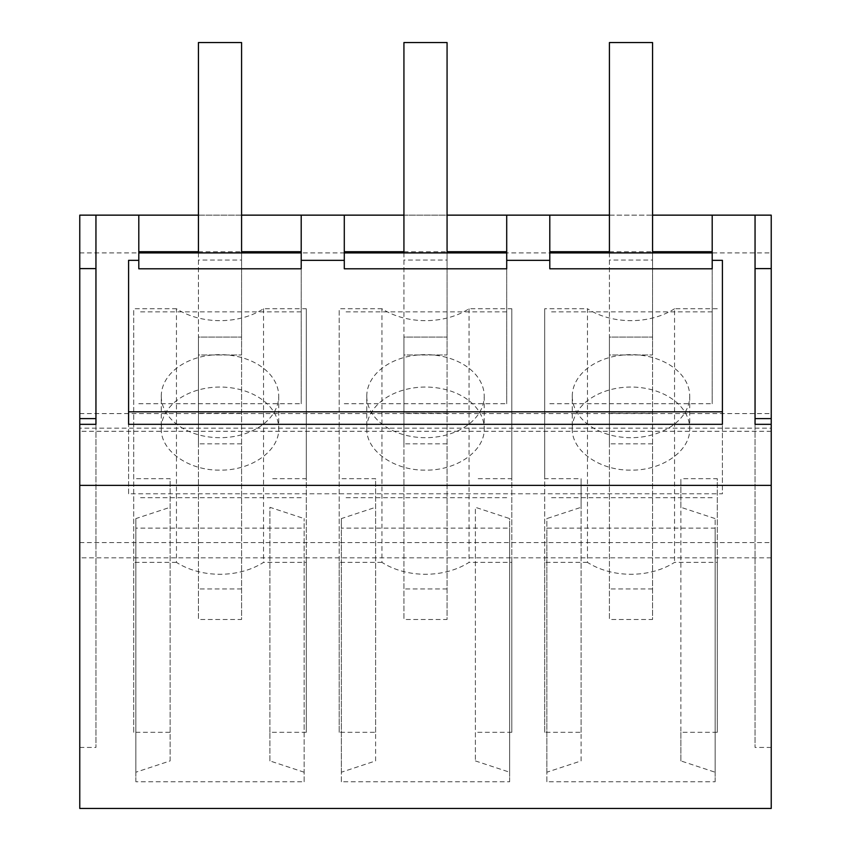 <?xml version="1.0" encoding="UTF-8"?>
<svg xmlns="http://www.w3.org/2000/svg" width="851" height="851" viewBox="0 0 851 851"><rect width="100%" height="100%" fill="white"/><g stroke="black" fill="none" stroke-linecap="round" stroke-linejoin="round"><path stroke-width="0.64" stroke-dasharray="4.25 3.19" d="M79.771 252.907L771.229 252.907L771.229 215.143L79.771 215.143L79.771 808.45M79.771 424.33L79.771 747.423L79.771 424.33M403.927 215.143L447.073 215.143M609.422 215.143L652.568 215.143M198.432 215.143L241.578 215.143M771.229 252.907L771.229 431.297L771.229 428.149L79.771 428.149M771.229 428.149L771.229 808.45M79.771 542.576L771.229 542.576M304.147 781.75L304.147 518.589L304.147 781.75L135.862 781.75L135.862 528.131L304.147 528.131M306.296 562.373L306.296 308.743L263.544 308.743A64.729 45.763 180 0 1 176.455 308.743L176.455 562.373A64.729 45.763 0 0 0 263.544 562.373L306.296 562.373L306.296 732.307L269.895 732.307L269.895 760.922L304.147 772.219M176.455 562.373L133.703 562.373L133.703 308.743L176.455 308.743M135.862 781.75L135.862 772.219L170.115 760.922L170.115 732.307L133.703 732.307L133.703 562.373M475.39 760.922L509.643 772.219L509.643 518.589L475.39 507.302L475.39 760.922L475.39 507.302M511.802 562.373L511.802 308.743L469.039 308.743A64.729 45.763 180 0 1 381.961 308.743L381.961 562.373A64.729 45.763 0 0 0 469.039 562.373L511.802 562.373L511.802 732.307L475.39 732.307M381.961 562.373L339.198 562.373L339.198 308.743L381.961 308.743M509.643 772.219L509.643 781.75L341.357 781.75L341.357 772.219L375.61 760.922L375.61 732.307L339.198 732.307L339.198 562.373M680.885 732.307L680.885 760.922L715.138 772.219L715.138 518.589L715.138 528.131L546.853 528.131L546.853 518.589L581.105 507.302L581.105 478.688L544.704 478.688L544.704 308.743L587.456 308.743L587.456 562.373A64.729 45.763 0 0 0 674.545 562.373L717.297 562.373L717.297 732.307L680.885 732.307L680.885 478.688L680.885 507.302L715.138 518.589M587.456 562.373L544.704 562.373L544.704 308.743M715.138 772.219L715.138 781.75L546.853 781.75L546.853 772.219L581.105 760.922L581.105 732.307L544.704 732.307L544.704 562.373M95.95 424.33L95.95 747.423L95.95 424.33M79.771 747.423L95.95 747.423M95.95 418.596L95.95 215.143M344.293 215.143L344.293 268.788M344.293 403.725L506.707 403.725L506.707 215.143M506.707 268.788L506.707 403.725M549.799 215.143L549.799 268.788M549.799 403.725L712.202 403.725L712.202 215.143M712.202 268.788L712.202 403.725M755.05 424.33L755.05 747.423L755.05 424.33M755.05 418.596L755.05 215.143M771.229 424.33L771.229 747.423L771.229 424.33M138.798 215.143L138.798 268.788M138.798 403.725L301.201 403.725L301.201 215.143M301.201 268.788L301.201 403.725M269.895 760.922L269.895 507.302L304.147 518.589M269.895 732.307L269.895 507.302M306.296 732.307L306.296 478.688L269.895 478.688M306.296 308.743L306.296 478.688M263.544 308.743L263.544 562.373M133.703 732.307L133.703 308.743M170.115 732.307L170.115 478.688L133.703 478.688M170.115 760.922L170.115 478.688M135.862 772.219L135.862 518.589L170.115 507.302M135.862 518.589L135.862 528.131M511.802 732.307L511.802 478.688L475.39 478.688M511.802 308.743L511.802 478.688M469.039 308.743L469.039 562.373M339.198 732.307L339.198 308.743M375.61 732.307L375.61 478.688L339.198 478.688M375.61 760.922L375.61 478.688M341.357 772.219L341.357 518.589L375.61 507.302M341.357 518.589L341.357 528.131L509.643 528.131L509.643 518.589M341.357 781.75L341.357 528.131M509.643 781.75L509.643 528.131M680.885 760.922L680.885 507.302M717.297 732.307L717.297 478.688L680.885 478.688M717.297 562.373L717.297 478.688M717.297 308.743L674.545 308.743L674.545 562.373M674.545 308.743A64.729 45.763 180 0 1 587.456 308.743M544.704 732.307L544.704 478.688M581.105 732.307L581.105 478.688M581.105 760.922L581.105 507.302M546.853 772.219L546.853 518.589M546.853 781.75L546.853 528.131M715.138 781.75L715.138 528.131M128.586 493.793L128.586 424.319L128.586 493.793L722.414 493.793L722.414 424.319L722.414 493.793M128.586 411.81L128.586 260.332M722.414 411.81L722.414 260.332M771.229 747.423L755.05 747.423M344.293 252.907L403.927 252.907L403.927 443.839L403.927 354.963L447.073 354.963L403.927 354.963L403.927 619.475L447.073 619.475L447.073 337.081L403.927 337.081L403.927 42.55L447.073 42.55L447.073 337.081L403.927 337.081L403.927 619.475M403.927 252.907L506.707 252.907M506.707 311.881L344.293 311.881M447.073 252.907L447.073 354.963L447.073 252.907L447.073 260.044L403.927 260.044M403.927 251.715L447.073 251.715M506.707 497.707L344.293 497.707M549.799 252.907L609.422 252.907L609.422 443.839L609.422 354.963L652.568 354.963L609.422 354.963L609.422 619.475L652.568 619.475L652.568 337.081L609.422 337.081L609.422 42.55L652.568 42.55L652.568 337.081L609.422 337.081L609.422 619.475M609.422 252.907L712.202 252.907M712.202 311.881L549.799 311.881M652.568 252.907L652.568 354.963L652.568 252.907L652.568 260.044L609.422 260.044M609.422 251.715L652.568 251.715M712.202 497.707L549.799 497.707M138.798 252.907L198.432 252.907L198.432 443.839L198.432 354.963L241.578 354.963L198.432 354.963L198.432 619.475L241.578 619.475L241.578 337.081L198.432 337.081L198.432 42.55L241.578 42.55L241.578 337.081L198.432 337.081L198.432 619.475M198.432 252.907L301.201 252.907M301.201 311.881L138.798 311.881M241.578 252.907L241.578 354.963L241.578 252.907L241.578 260.044L198.432 260.044M198.432 251.715L241.578 251.715M301.201 497.707L138.798 497.707M161.275 396.172A58.73 41.529 180 0 1 220.005 354.644A58.73 41.529 180 0 1 278.724 396.172A58.73 41.529 180 0 1 220.005 437.691A58.73 41.529 180 0 1 161.275 396.172L161.275 428.585A58.73 41.529 180 0 1 220.005 387.056A58.73 41.529 180 0 1 278.724 428.585C279.522 450.764 251.364 470.677 220.005 470.114C188.635 470.677 160.477 450.764 161.275 428.585M366.77 396.172A58.73 41.529 180 0 1 425.5 354.644A58.73 41.529 180 0 1 484.23 396.172A58.73 41.529 180 0 1 425.5 437.691A58.73 41.529 180 0 1 366.77 396.172L366.77 428.585A58.73 41.529 180 0 1 425.5 387.056A58.73 41.529 180 0 1 484.23 428.585C485.017 450.764 456.87 470.677 425.5 470.114C394.13 470.677 365.983 450.764 366.77 428.585M572.276 396.172A58.73 41.529 180 0 1 630.995 354.644A58.73 41.529 180 0 1 689.725 396.172A58.73 41.529 180 0 1 630.995 437.691A58.73 41.529 180 0 1 572.276 396.172L572.276 428.585A58.73 41.529 180 0 1 630.995 387.056A58.73 41.529 180 0 1 689.725 428.585C690.523 450.764 662.365 470.677 630.995 470.114C599.636 470.677 571.478 450.764 572.276 428.585M447.073 260.044L447.073 619.475M652.568 260.044L652.568 619.475M241.578 260.044L241.578 619.475M278.724 396.172L278.724 428.585M484.23 396.172L484.23 428.585M689.725 396.172L689.725 428.585M447.073 443.839L403.927 443.839M447.073 413.331L403.927 413.331M652.568 443.839L609.422 443.839M652.568 413.331L609.422 413.331M241.578 443.839L198.432 443.839M241.578 413.331L198.432 413.331M241.578 588.956L198.432 588.956M447.073 588.956L403.927 588.956M652.568 588.956L609.422 588.956M79.771 413.575L771.229 413.575M771.229 557.83L79.771 557.83M771.229 431.297L79.771 431.297"/><path stroke-width="1.28" d="M79.771 485.357L771.229 485.357L771.229 808.45L79.771 808.45L79.771 215.143L198.432 215.143M241.578 215.143L403.927 215.143M447.073 215.143L609.422 215.143M652.568 215.143L771.229 215.143L771.229 268.608L755.05 268.608M138.798 215.143L138.798 260.332L128.586 260.332L128.586 424.319L722.414 424.319L722.414 260.332L712.202 260.332L712.202 215.143M79.771 424.33L95.95 424.33L95.95 215.143M771.229 485.357L771.229 424.33L755.05 424.33L755.05 215.143M95.95 424.33L95.95 418.596L79.771 418.596M79.771 268.608L95.95 268.608M301.201 215.143L301.201 260.332L344.293 260.332L344.293 215.143M344.293 260.332L344.293 268.788L506.707 268.788L506.707 215.143M506.707 260.332L549.799 260.332L549.799 215.143M549.799 260.332L549.799 268.788L712.202 268.788L712.202 260.332M755.05 424.33L755.05 418.596L771.229 418.596L771.229 424.33M771.229 268.608L771.229 418.596M138.798 260.332L138.798 268.788L301.201 268.788L301.201 260.332M722.414 424.319L722.414 411.81L128.586 411.81L128.586 424.319M344.293 252.907L506.707 252.907M344.293 251.715L403.927 251.715M447.073 251.715L506.707 251.715M549.799 252.907L712.202 252.907M549.799 251.715L609.422 251.715M652.568 251.715L712.202 251.715M138.798 252.907L301.201 252.907M138.798 251.715L198.432 251.715M241.578 251.715L301.201 251.715M198.432 252.907L198.432 42.55L241.578 42.55L241.578 252.907M403.927 252.907L403.927 42.55L447.073 42.55L447.073 252.907M609.422 252.907L609.422 42.55L652.568 42.55L652.568 252.907"/></g></svg>

